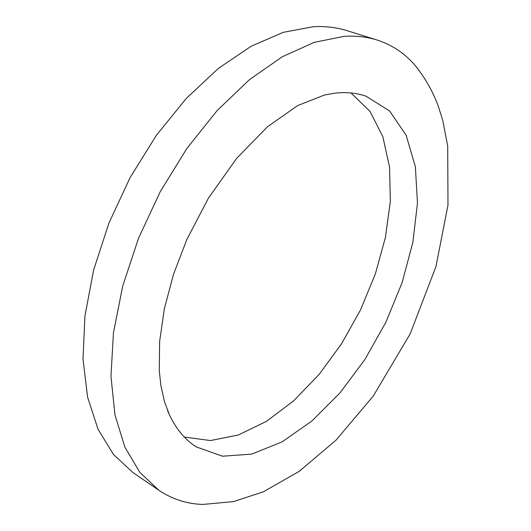 <?xml version="1.0" encoding="UTF-8"?>
<svg xmlns="http://www.w3.org/2000/svg" width="531" height="531" viewBox="0 0 531 531"><rect width="100%" height="100%" fill="white"/><g stroke="black" fill="none" stroke-linecap="round" stroke-linejoin="round"><path stroke-width="0.8" d="M169.482 414.903L164.457 401.609L160.853 385.393L159.267 370.572L159.645 341.3L164.364 308.73L173.504 274.295L186.839 239.508L208.364 198.255L236.7 158.304L267.471 126.763L297.725 105.55L324.375 95.036L334.072 93.277C345.82 91.863 356.527 92.859 366.184 96.257L389.668 111.039L406.149 135.286L415.368 166.714L417.466 203.094L412.859 242.368L402.106 282.658L385.871 322.257L364.877 359.54L339.933 392.96L311.982 420.93L282.134 441.845L251.767 454.105L222.529 456.209L196.364 446.956C185.306 439.973 176.338 429.294 169.482 414.903L167.53 410.45M350.964 92.958L369.941 111.311L382.838 136.653L389.581 167.219L390.331 201.329L385.426 237.423L375.311 274.069L360.489 309.965L341.519 343.842L319.045 374.508L293.769 400.739L266.542 421.302L238.386 434.969L210.502 440.557L184.343 437.059M415.209 65.552C424.833 77.466 432.42 90.695 437.969 105.244L442.695 120.159L447.699 146.118L447.991 205.072L435.944 266.608L410.184 333.853L373.213 396.119L335.937 440.232L299.311 471.296L263.303 491.832L233.414 501.616L202.676 504.45C186.793 503.892 172.21 499.18 158.928 490.312L139.845 472.391L124.871 447.122L114.961 414.837L110.959 376.32L113.455 332.844L122.688 286.143L138.498 238.319L160.256 191.645L186.925 148.388L217.166 110.534L249.457 79.657L282.26 56.784L314.166 42.374L343.969 36.373C355.883 35.617 366.888 36.831 376.983 39.998C392.177 44.916 404.921 53.439 415.209 65.552L417.924 68.871M158.928 490.312L132.923 472.524L113.415 454.41L97.969 429.121L87.555 397.015L83.009 358.89L84.94 316.018L93.609 270.1L108.875 223.199L130.135 177.527L156.399 135.272L186.341 98.374L218.473 68.346L251.263 46.177L283.302 32.318L313.383 26.709C325.443 26.092 336.614 27.4 346.909 30.625L376.983 39.998"/></g></svg>
